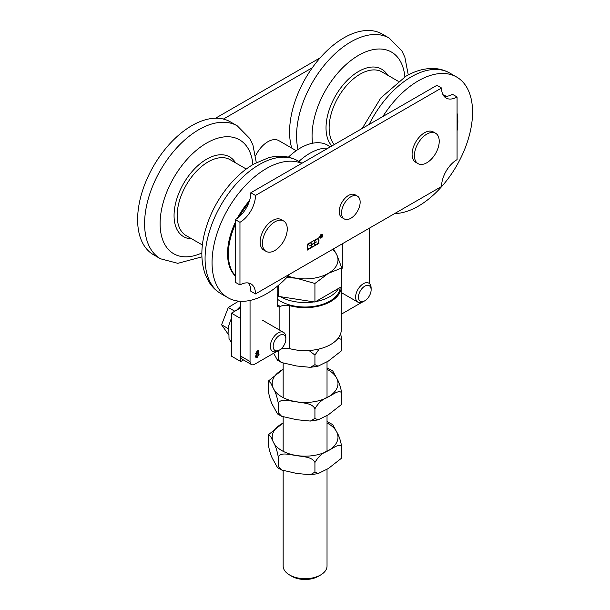 <?xml version="1.0" encoding="UTF-8"?>
<svg xmlns="http://www.w3.org/2000/svg" width="610" height="610" viewBox="0 0 610 610"><rect width="100%" height="100%" fill="white"/><g stroke="black" fill="none" stroke-linecap="round" stroke-linejoin="round"><path stroke-width="0.91" d="M344.261 218.921L341.935 217.579A13.161 7.595 -60 0 1 343.956 199.447A13.161 7.595 -60 0 1 355.096 194.788L357.422 196.13A13.161 7.595 -60 0 1 357.422 211.327A13.161 7.595 -60 0 1 344.261 218.921A13.161 7.595 -60 0 1 346.282 200.789A13.161 7.595 -60 0 1 357.422 196.13M321.325 235.018L321.874 235.185L321.44 235.925L321.821 235.399L320.837 235.49L320.837 236.085L322.156 236.505L321.195 236.093L320.791 237.115M321.821 235.399L320.837 235.49M320.997 235.582L320.997 236.177M321.691 236.398L320.997 236.383L320.791 237.298L320.791 235.506L322.027 235.277L321.592 236.017M321.562 235.94L322.004 236.413M321.478 235.109L321.874 235.185M314.569 243.093A2.958 1.708 120 0 0 315.179 244.313A2.958 1.708 120 0 0 318.138 242.605A2.958 1.708 120 0 0 318.138 239.189A2.958 1.708 120 0 0 315.911 239.928A2.958 1.708 120 0 0 314.569 242.826L316.659 241.888L314.409 243.001A2.958 1.708 120 0 0 315.019 244.229A2.958 1.708 120 0 0 315.103 244.267M316.659 241.888L314.409 243.001M318.054 239.143A2.958 1.708 120 0 0 317.985 239.097A2.958 1.708 120 0 0 315.751 239.837A2.958 1.708 120 0 0 314.409 242.734L314.569 242.826M311.771 244.709L309.682 245.914L311.771 244.442A2.958 1.708 120 0 0 311.161 243.215A2.958 1.708 120 0 0 308.195 244.923A2.958 1.708 120 0 0 308.195 248.346A2.958 1.708 120 0 0 310.429 247.607A2.958 1.708 120 0 0 311.771 244.709L309.682 245.738M311.077 243.177A2.958 1.708 120 0 0 311.001 243.123A2.958 1.708 120 0 0 308.042 244.839A2.958 1.708 120 0 0 308.042 248.255A2.958 1.708 120 0 0 308.126 248.293M312 244.305L314.333 242.955A3.286 1.899 -60 0 1 316.659 239.067A3.286 1.899 -60 0 1 318.298 238.899A3.286 1.899 -60 0 1 318.809 241.537A3.286 1.899 -60 0 1 316.659 244.435A3.286 1.899 -60 0 1 315.012 244.602A3.286 1.899 -60 0 1 314.333 243.23L312 244.572A3.286 1.899 -60 0 1 309.682 248.468A3.286 1.899 -60 0 1 308.035 248.628A3.286 1.899 -60 0 1 307.531 245.99A3.286 1.899 -60 0 1 309.682 243.093A3.286 1.899 -60 0 1 311.321 242.933A3.286 1.899 -60 0 1 312 244.305L311.847 244.213A3.286 1.899 -60 0 0 311.245 242.887M318.984 237.725L307.356 244.259M312 244.572L311.847 244.48A3.286 1.899 -60 0 1 309.522 248.377L318.984 243.093L307.356 250.077L309.522 248.377A3.286 1.899 -60 0 1 307.958 248.583M314.333 243.23L311.847 244.48M318.222 238.861A3.286 1.899 -60 0 1 318.626 241.522A3.286 1.899 -60 0 1 316.498 244.351L316.498 244.351A3.286 1.899 -60 0 1 314.935 244.549M318.984 243.359L307.356 249.902M322.164 234.461A1.86 1.075 120 0 0 322.088 234.408A1.86 1.075 120 0 0 320.219 235.483A1.86 1.075 120 0 0 320.219 237.633A1.86 1.075 120 0 0 320.303 237.671M322.629 235.353A1.86 1.075 120 0 0 322.24 234.499A1.86 1.075 120 0 0 320.38 235.574A1.86 1.075 120 0 0 320.38 237.725A1.86 1.075 120 0 0 321.813 237.229A1.86 1.075 120 0 0 322.629 235.353M322.324 234.171A2.196 1.266 -60 0 1 322.705 235.124A2.196 1.266 -60 0 1 321.798 237.282A2.196 1.266 -60 0 1 320.136 237.961M322.858 235.216A2.196 1.266 -60 0 1 321.905 237.42A2.196 1.266 -60 0 1 320.212 238.007A2.196 1.266 -60 0 1 320.212 235.475A2.196 1.266 -60 0 1 322.408 234.209A2.196 1.266 -60 0 1 322.858 235.216M441.556 88.008L255.476 195.444A21.93 12.665 -60 0 1 239.966 222.299L239.966 284.969A21.93 12.665 -60 0 1 250.931 283.886A21.93 12.665 -60 0 1 255.476 293.921L441.556 186.492A21.93 12.665 -60 0 1 457.065 159.629L457.065 96.959A21.93 12.665 -60 0 1 446.101 98.05A21.93 12.665 -60 0 1 441.556 88.008L436.905 85.324L250.824 192.752A21.93 12.665 -60 0 1 235.315 219.615L235.315 282.285L239.966 284.969M457.065 96.959L452.414 94.275A21.93 12.665 -60 0 1 444.019 96.273M248.354 282.971A21.93 12.665 -60 0 1 250.824 291.237L255.476 293.921M255.476 195.444L250.824 192.752M239.966 222.299L235.315 219.615M215.551 118.218L320.204 57.797M223.397 119.057L312.358 67.702M301.782 163.335A76.753 44.316 120 0 0 226.562 211.556A76.753 44.316 120 0 0 227.949 297.726A76.753 44.316 120 0 0 289.986 273.997M249.551 200.583A54.824 31.651 120 0 0 237.32 218.304M235.315 222.299A54.824 31.651 120 0 0 235.315 276.017M248.766 202.848A54.824 31.651 120 0 0 239.128 216.863M235.315 224.434A54.824 31.651 120 0 0 235.315 275.674M256.307 162.664L252.921 145.012L249.894 138.63L237.252 125.835L230.275 121.809A76.753 44.316 120 0 0 153.514 166.126A76.753 44.316 120 0 0 153.514 254.751L160.499 258.777L177.83 263.329L201.918 256.863M257.29 353.48L258.167 352.008L257.29 351.52L256.406 352.984L257.29 353.48L256.253 352.893L257.138 353.388L256.253 352.893L257.13 351.429L258.167 352.008M257.29 356.652L258.388 354.761L258.076 354.029L257.275 354.12L256.192 356.004L256.505 356.743L257.29 356.652M257.992 353.983L257.115 354.029L256.032 355.912L256.429 356.697M256.025 354.143L256.543 354.212L255.72 353.404L257.275 350.895L258.449 350.727L258.853 351.619L258.053 353.335L259.075 354.357L257.29 357.285L255.971 357.468L255.498 356.392L256.543 354.212L255.956 354.097M255.895 357.422L257.13 357.193L258.922 354.265L257.893 353.251L258.701 351.528L258.365 350.681M258.678 353.396L257.893 353.251M369.446 228.117L369.446 283.589M298.892 161.421A54.824 31.651 -60 0 1 328.157 148.1M276.704 351.497L254.698 364.208A6.58 3.797 -60 0 1 251.412 364.528A6.58 3.797 -60 0 1 250.047 361.517L250.047 300.44M280.562 349.309A8.769 5.063 0 0 1 289.781 348.668A36.188 20.892 180 0 0 341.28 329.736L341.28 286.822A36.188 20.892 180 0 1 289.781 305.694A8.769 5.063 0 0 0 279.868 306.7L280.287 306.456A4.384 2.531 -60 0 1 278.091 306.677A4.384 2.531 -60 0 1 277.184 304.664L277.184 286.387M342.309 243.787L342.309 267.066A4.384 2.531 -60 0 1 341.783 269.368M361.989 302.263L341.28 314.219M240.744 301.294L240.744 356.148A6.58 3.797 120 0 0 242.101 359.16L251.412 364.528M330.414 146.804L326.808 144.715A54.824 31.651 120 0 0 288.438 157.121M296.239 150.685L278.846 140.635A21.93 12.665 120 0 0 255.651 155.672M283.627 220.98L281.301 219.638A17.545 10.126 120 0 0 267.782 224.343A17.545 10.126 120 0 0 260.127 241.995A17.545 10.126 120 0 0 263.756 250.031L266.082 251.373A17.545 10.126 120 0 0 283.627 241.24A17.545 10.126 120 0 0 283.627 220.98A17.545 10.126 120 0 0 270.108 225.685A17.545 10.126 120 0 0 262.452 243.337A17.545 10.126 120 0 0 266.082 251.373M435.593 133.247L433.268 131.905A17.545 10.126 120 0 0 415.723 142.031A17.545 10.126 120 0 0 415.723 162.29L418.048 163.632A17.545 10.126 120 0 0 434.884 154.673A17.545 10.126 120 0 0 435.593 133.247A17.545 10.126 120 0 0 418.048 143.373A17.545 10.126 120 0 0 418.048 163.632M394.639 213.576A76.753 44.316 120 0 0 462.525 154.299A76.753 44.316 120 0 0 456.669 77.043A76.753 44.316 120 0 0 382.844 116.533M443.134 94.977A54.824 31.651 120 0 1 446.261 96.357L445.704 96.037A54.824 31.651 120 0 0 443.02 94.763M457.065 130.936A54.824 31.651 120 0 0 457.065 113.117M408.273 74.931L404.872 57.248L401.845 50.874L389.218 38.102L382.241 34.069A76.753 44.316 120 0 0 323.094 54.633A76.753 44.316 120 0 0 289.59 131.874A76.753 44.316 120 0 0 291.733 148.077M231.434 313.174L231.434 356.148L240.744 361.517L240.744 318.542L231.434 313.174L240.744 307.798M240.744 361.517L243.466 359.946M277.184 299.037A35.09 20.26 -0 0 0 280.287 301.088A35.09 20.26 -0 0 0 317.955 305.61A35.09 20.26 -0 0 0 340.159 287.462M280.44 296.704A35.09 20.26 -0 0 0 313.959 301.889M315.683 301.599A35.09 20.26 -0 0 0 338.55 288.4M319.183 348.981L314.928 355.073L309.011 350.506M340.616 333.723L341.783 339.572L338.192 338.184M273.646 353.266L277.489 360.205L278.236 358.993L281.645 362.569L296.582 365.985L310.36 367.342L314.928 364.666L318.069 366.168L328.355 361.074L341.287 350.956L341.783 349.164L341.287 350.956M341.783 349.164L341.783 339.572M314.928 364.666L314.928 355.073M278.236 358.993L278.236 350.758M327.029 367.876L332.709 370.888L336.873 378.535C338.924 381.784 340.563 386.694 341.783 393.29C339.694 388.89 332.717 394.83 328.355 396.881C322.743 398.94 318.267 402.913 314.928 408.791C312.076 402.745 302.537 403.187 296.582 401.799C290.627 401.342 281.088 397.956 278.236 403.118C277.016 396.53 275.377 391.612 273.318 388.372L270.81 383.118L268.552 380.892L268.408 391.529C269.628 398.116 271.267 403.035 273.318 406.275L277.489 413.923L278.236 412.711L281.645 416.287L296.582 419.703L310.36 421.06L314.928 418.384L318.069 419.886L328.355 414.792L341.287 404.674L341.783 402.882L341.287 404.674M268.552 380.892L283.162 369.256M341.783 402.882L341.783 393.29M314.928 418.384L314.928 408.791M278.236 412.711L278.236 403.118M367.96 297.977A8.944 5.162 -60 0 1 364.795 300.783A8.944 5.162 -60 0 1 358.466 297.131A8.944 5.162 -60 0 1 364.795 286.174A8.944 5.162 -60 0 1 371.124 289.826A8.944 5.162 -60 0 1 367.96 297.977M371.124 289.826L371.124 288.179A10.965 6.329 120 0 0 368.852 283.154A10.965 6.329 120 0 0 359.496 287.135A10.965 6.329 120 0 0 357.887 302.148A10.965 6.329 120 0 0 363.369 301.607L364.795 300.783M276.345 350.872A8.944 5.162 -60 0 1 276.345 338.214A8.944 5.162 -60 0 1 285.838 339.068A8.944 5.162 -60 0 1 279.51 350.026A8.944 5.162 -60 0 1 276.345 350.872M285.838 339.068L285.838 337.414A10.965 6.329 120 0 0 283.566 332.397A10.965 6.329 120 0 0 281.957 331.901A10.965 6.329 120 0 0 271.93 339.999A10.965 6.329 120 0 0 272.601 351.39A10.965 6.329 120 0 0 274.203 351.886A10.965 6.329 120 0 0 278.084 350.849L279.51 350.026M238.67 301.142L228.308 307.478L221.59 324.787L228.308 334.341M234.804 311.23L228.308 307.478M228.163 328.584L221.59 324.787M289.59 574.986L291.961 576.358A18.567 10.721 -0 0 0 291.969 576.358A18.567 10.721 -0 0 0 318.222 576.358L320.601 574.986A21.93 12.658 180 0 1 289.59 574.986L289.59 574.986A21.93 12.658 180 0 1 283.162 566.034L283.162 470.653M327.029 469.281L327.029 566.034A21.93 12.658 180 0 1 320.601 574.986M288.05 276.147A32.894 18.994 -0 0 0 296.582 278.252L286.822 277.451M333.487 248.88L336.873 254.988A32.894 18.994 -0 0 0 332.534 249.429M328.355 273.333L314.928 283.482L296.582 278.252A32.894 18.994 -0 0 0 328.355 273.333A32.894 18.994 -0 0 0 336.873 254.988L341.783 267.981L328.355 273.333M341.783 267.981L341.783 286.532L314.928 302.034L314.928 283.482M314.928 302.034L278.236 296.361L278.236 285.518M278.236 296.361L277.184 294.089M327.029 421.594L332.709 424.606L336.873 432.254C338.924 435.502 340.563 440.412 341.783 447C339.694 442.601 332.717 448.548 328.355 450.599C322.743 452.658 318.267 456.631 314.928 462.51C312.076 456.463 302.537 456.905 296.582 455.517C290.627 455.06 281.088 451.674 278.236 456.837C277.016 450.249 275.377 445.33 273.318 442.09L270.81 436.836L268.552 434.61L268.408 445.247C269.628 451.835 271.267 456.753 273.318 459.993L277.489 467.641L278.236 466.429L281.645 470.005L296.582 473.421L310.36 474.778L314.928 472.102L318.069 473.604L328.355 468.511L341.287 458.392L341.783 456.6L341.287 458.392M268.552 434.61L283.162 422.974M341.783 456.6L341.783 447M314.928 472.102L314.928 462.51M278.236 466.429L278.236 456.837M220.972 293.7C215.704 290.604 211.495 286.349 208.345 280.928L205.318 274.546C201.01 262.491 200.728 248.811 204.464 233.523C209.062 215.338 217.633 198.86 230.168 184.113C237.542 175.581 245.525 168.833 254.118 163.869L268.27 157.868C274.996 155.901 286.006 154.437 297.726 160.75A76.753 44.316 120 0 0 220.972 205.067A76.753 44.316 120 0 0 220.972 293.7L227.949 297.726M237.252 125.835A76.753 44.316 120 0 0 160.491 170.152A76.753 44.316 120 0 0 160.499 258.777M252.906 164.578A65.788 37.988 120 0 0 205.036 144.013A65.788 37.988 120 0 0 160.133 221.796A65.788 37.988 120 0 0 201.872 252.967M235.574 162.855A46.055 26.588 120 0 0 183.602 183.488A46.055 26.588 120 0 0 191.715 238.823M246.257 169.023L230.107 159.698A43.859 25.323 120 0 0 186.248 185.021A43.859 25.323 120 0 0 186.248 235.666L202.398 244.991M279.868 306.7L279.868 330.262M250.047 361.517L240.744 356.148M277.184 304.664L280.287 306.456M289.781 348.668L289.781 305.694M341.287 266.478L342.309 267.066M362.226 128.435L380.808 97.943L405.833 76.273C414.64 71.134 423.477 68.533 432.36 68.465C438.613 68.488 444.393 70.005 449.692 73.017A76.753 44.316 120 0 0 411.315 76.814A76.753 44.316 120 0 0 369.103 124.463M389.218 38.102A76.753 44.316 120 0 0 350.841 41.899A76.753 44.316 120 0 0 296.567 135.908A76.753 44.316 120 0 0 298.023 149.48M404.872 76.837A65.788 37.988 120 0 0 358.596 55.327A65.788 37.988 120 0 0 312.541 143.243M387.548 75.114A46.055 26.588 120 0 0 358.596 71.446A46.055 26.588 120 0 0 329.728 108.305A46.055 26.588 120 0 0 331.87 145.965M398.231 81.282L382.073 71.957A43.859 25.323 120 0 0 360.144 74.13A43.859 25.323 120 0 0 329.133 127.848A43.859 25.323 120 0 0 334.242 144.593M283.162 369.302A32.894 18.994 0 0 0 281.835 370.026A32.894 18.994 0 0 0 273.318 388.372A32.894 18.994 0 0 0 296.582 401.799A32.894 18.994 0 0 0 328.355 396.881A32.894 18.994 0 0 0 336.865 378.535A32.894 18.994 0 0 0 327.029 369.302M283.162 423.02A32.894 18.994 0 0 0 281.835 423.744A32.894 18.994 0 0 0 273.318 442.09A32.894 18.994 0 0 0 296.582 455.517A32.894 18.994 0 0 0 328.355 450.599A32.894 18.994 0 0 0 336.865 432.254A32.894 18.994 0 0 0 327.029 423.02M297.726 160.75L301.988 163.213M449.692 73.017L456.669 77.043M310.36 367.342L318.069 366.168M277.481 360.205L281.645 362.569M310.36 421.06L318.069 419.886M277.481 413.923L281.645 416.287M341.28 292.564L357.887 302.148M262.506 320.242L283.566 332.397M240.744 306.014L236.581 310.2M231.434 318.161L228.742 325.565L229.017 338.634L231.434 342.629M283.162 363.217L283.162 397.606M283.162 416.935L283.162 451.324M327.029 361.844L327.029 397.606M327.029 415.562L327.029 451.324M310.36 474.778L318.069 473.604M277.481 467.641L281.645 470.005"/></g></svg>
